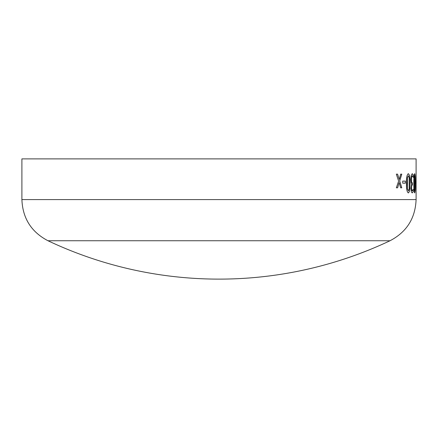 <?xml version="1.0" encoding="UTF-8"?>
<svg xmlns="http://www.w3.org/2000/svg" width="438" height="438" viewBox="0 0 438 438"><rect width="100%" height="100%" fill="white"/><g stroke="black" fill="none" stroke-linecap="round" stroke-linejoin="round"><path stroke-width="0.66" d="M21.9 158.879L416.1 158.879L416.1 199.586L21.9 199.586L21.9 158.879M416.095 176.602L416.095 182.328M416.095 186.336L416.095 190.256M416.007 181.102L416.007 183.188L415.624 183.188L415.624 181.102L416.007 181.102M414.698 173.683C415.219 174.663 415.438 177.866 415.355 183.292C415.438 188.751 415.219 191.964 414.698 192.923C414.069 191.964 413.784 188.762 413.833 183.314C413.779 177.883 414.063 174.674 414.698 173.683M413.209 177.39L412.262 175.769L411.638 176.788L411.402 179.64L411.654 182.29L412.486 182.953L412.328 185.044C411.851 184.951 411.578 186.008 411.501 188.209L411.725 190.256L412.229 190.837L413.16 189.216L413.16 191.773L412.213 192.923L411.337 191.871L410.937 188.428L411.709 184.075L411.14 182.881L410.833 179.487L411.222 175.364L412.246 173.683L413.242 174.833L413.242 177.39M408.331 173.683C409.623 174.663 410.176 177.866 410.001 183.292C410.176 188.751 409.618 191.964 408.331 192.923C406.94 191.964 406.316 188.762 406.459 183.314C406.311 177.883 406.929 174.674 408.331 173.683M405.353 181.102L405.353 183.188L402.725 183.188L402.725 181.102L405.353 181.102M397.595 174.143L399.204 179.399L400.66 174.143L401.783 174.143L399.708 180.965L401.783 187.825L400.666 187.825L399.111 182.657L397.611 187.825L396.33 187.825L398.624 181.091L396.33 174.143L397.595 174.143M21.9 199.586C22.661 218.327 31.355 232.047 47.977 240.747L390.023 240.747C406.645 232.047 415.339 218.327 416.1 199.586M397.529 174.143L399.204 179.399M401.717 174.143L399.642 180.965L401.717 187.825M399.111 182.657L397.545 187.825M405.287 181.102L405.287 183.188M408.26 173.683C409.552 174.663 410.105 177.866 409.93 183.292C410.105 188.751 409.546 191.959 408.26 192.923M408.331 175.769L407.378 177.708L407.159 183.314L407.378 188.92L408.331 190.837L409.169 188.898L409.174 177.746L408.331 175.769L407.45 177.708L407.45 188.92L408.331 190.837M412.174 173.683L413.165 174.833L413.165 177.242M412.262 175.769L411.567 176.788L411.331 179.64L411.583 182.29L412.273 182.953M412.415 182.953L412.415 185.044M412.328 185.044L412.251 185.044C411.78 184.951 411.506 186.008 411.43 188.209L411.654 190.256L412.229 190.837M413.089 189.402L413.089 191.773L412.136 192.923M414.622 173.683C415.147 174.663 415.366 177.866 415.279 183.292C415.361 188.751 415.142 191.959 414.622 192.923M414.698 175.769L414.233 177.708L414.134 183.314L414.233 188.92L414.698 190.837L415.043 188.898L415.043 177.746L414.698 175.769L414.304 177.708L414.304 188.92L414.698 190.837M415.936 181.102L415.936 183.188M47.977 240.747A400.305 400.305 0 0 0 390.023 240.747"/></g></svg>
